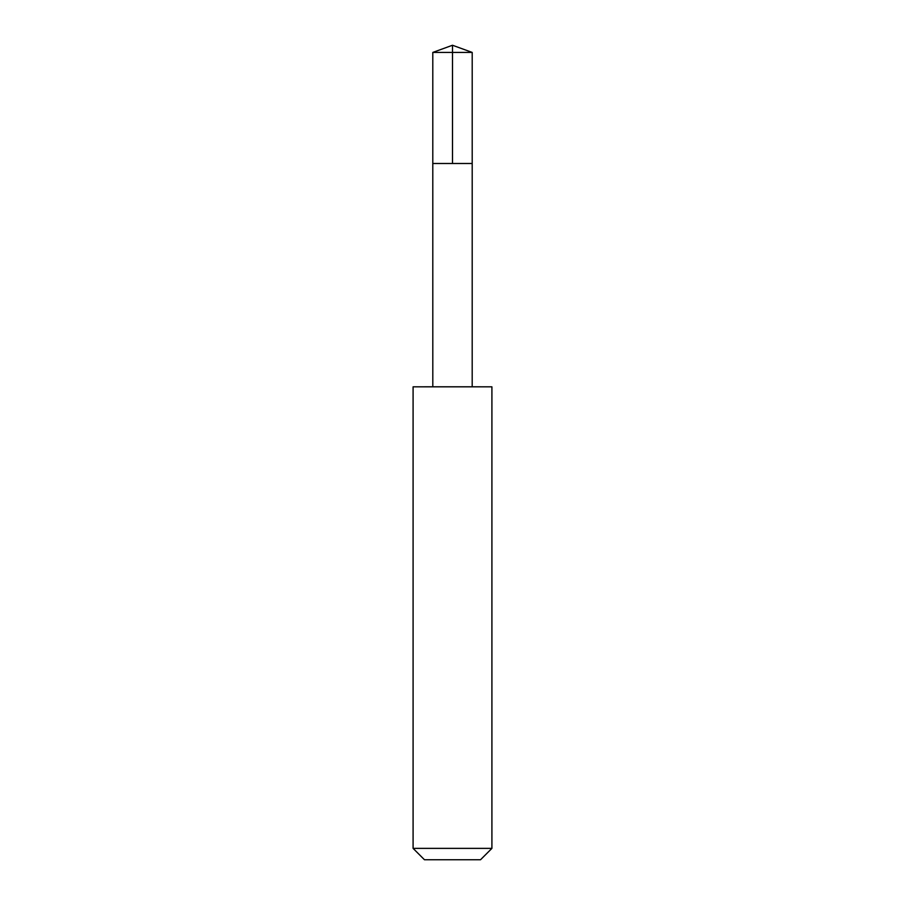 <?xml version="1.0" encoding="UTF-8"?>
<svg xmlns="http://www.w3.org/2000/svg" width="905" height="905" viewBox="0 0 905 905"><rect width="100%" height="100%" fill="white"/><g stroke="black" fill="none" stroke-linecap="round" stroke-linejoin="round"><path stroke-width="1.36" d="M432.794 163.488L472.206 163.488L472.206 52.422L432.794 52.422L432.794 163.488L472.206 163.488L472.195 386.786L432.805 386.786L432.794 163.488M464.322 386.82L413.087 386.82L413.087 848.37L491.913 848.37L491.913 386.82L464.322 386.82M491.913 848.37L480.532 859.75L424.468 859.75L413.087 848.37M452.5 163.488L452.5 45.25L432.794 52.422M452.5 45.25L472.206 52.422M432.805 386.786L413.087 386.82M472.195 386.786L491.913 386.82"/></g></svg>
